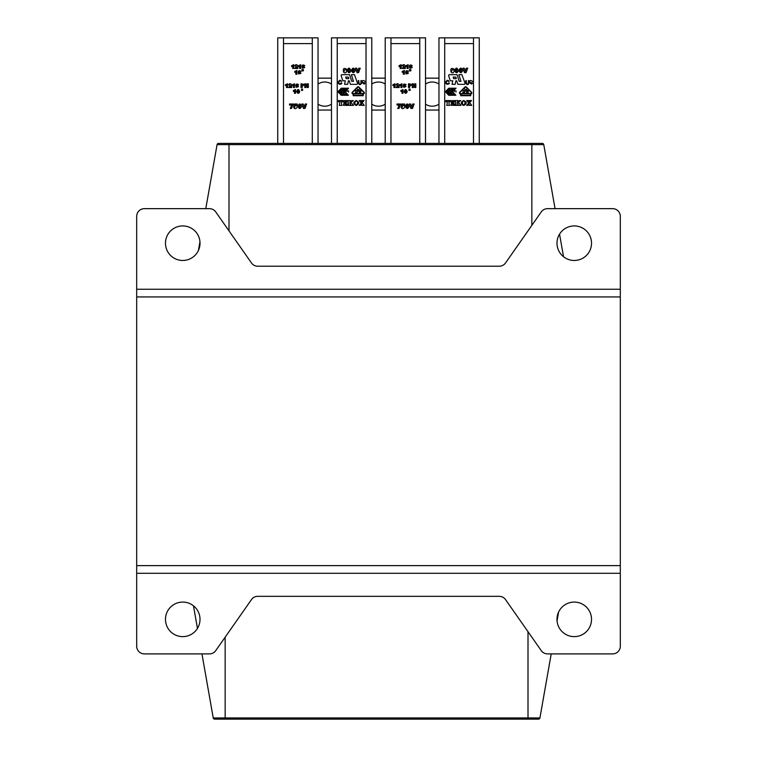 <?xml version="1.0" encoding="UTF-8"?>
<svg xmlns="http://www.w3.org/2000/svg" width="757" height="757" viewBox="0 0 757 757"><rect width="100%" height="100%" fill="white"/><g stroke="black" fill="none" stroke-linecap="round" stroke-linejoin="round"><path stroke-width="1.14" d="M136.686 296.933L136.686 216.332A7.674 7.674 0 0 1 144.36 208.658L209.452 208.658A7.674 7.674 0 0 1 215.745 211.932L251.466 262.953A7.674 7.674 0 0 0 257.749 266.227L499.251 266.227A7.674 7.674 0 0 0 505.534 262.953L541.255 211.932A7.674 7.674 0 0 1 547.548 208.658L612.64 208.658A7.674 7.674 0 0 1 620.314 216.332L620.314 296.933L136.686 296.933L136.686 565.621L620.314 565.621L620.314 646.223A7.674 7.674 0 0 1 612.64 653.897L547.548 653.897A7.674 7.674 0 0 1 541.255 650.623L505.534 599.601A7.674 7.674 0 0 0 499.251 596.327L257.749 596.327A7.674 7.674 0 0 0 251.466 599.601L215.745 650.623A7.674 7.674 0 0 1 209.452 653.897L144.36 653.897A7.674 7.674 0 0 1 136.686 646.223L136.686 565.621M620.314 296.933L620.314 565.621M165.471 619.358A17.269 17.269 0 0 1 191.379 604.398A17.269 17.269 0 0 1 191.379 634.309A17.269 17.269 0 0 1 165.471 619.358M556.982 619.358A17.269 17.269 0 0 1 582.89 604.398A17.269 17.269 0 0 1 582.89 634.309A17.269 17.269 0 0 1 556.982 619.358M528.008 719.15L528.008 717.939L225.151 717.939L225.151 719.15L214.676 719.15A1.467 1.467 0 0 1 213.237 717.939A1.467 1.467 0 0 0 214.676 719.15L538.482 719.15A1.467 1.467 0 0 0 539.921 717.939L551.219 653.897M225.151 637.186L225.151 717.939L213.237 717.939A1.467 1.467 0 0 0 214.676 719.15A1.467 1.467 0 0 1 213.237 717.939L201.949 653.897M197.454 628.414L193.47 605.808M557.048 620.835L558.59 612.082M591.529 243.196A17.269 17.269 0 0 1 565.621 258.156A17.269 17.269 0 0 1 565.621 228.245A17.269 17.269 0 0 1 591.529 243.196M200.018 243.196A17.269 17.269 0 0 1 174.11 258.156A17.269 17.269 0 0 1 174.11 228.245A17.269 17.269 0 0 1 200.018 243.196M542.324 143.404A1.467 1.467 0 0 1 543.763 144.615A1.467 1.467 0 0 0 542.324 143.404A1.467 1.467 0 0 1 543.763 144.615L555.051 208.658L543.763 144.615A1.467 1.467 0 0 0 542.324 143.404L218.518 143.404A1.467 1.467 0 0 0 217.079 144.615L205.781 208.658M559.546 234.14L563.53 256.737L559.546 234.14M199.952 241.72L198.41 250.472M453.178 93.83L452.478 94.597C449.611 92.695 449.497 91.994 452.128 92.496L451.418 92.496C449.932 92.307 450.292 92.874 452.487 94.209L453.178 93.83L452.714 94.597M463.047 90.641L463.047 92.657L463.047 90.641M455.809 77.11L456.301 78.643L453.661 78.643L453.159 77.11L455.809 77.11M448.664 75.766L450.112 80.223A0.842 0.842 0 0 0 450.917 80.81L452.8 80.81L452.043 84.339L455.118 84.339L455.865 80.81L456.708 80.81L457.862 84.339L464.221 84.339A0.842 0.842 0 0 0 465.016 83.204L461.884 74.612L458.837 74.669L460.966 81.321L459.196 81.321L457.077 74.669L449.469 74.669A0.842 0.842 0 0 0 448.664 75.766M468.924 80.592L468.924 82.74C469.122 84.33 465.915 86.932 465.782 80.592L466.312 81.188L466.312 80.592C466.189 86.213 468.895 85.011 468.394 80.592L468.924 80.592M465.773 81.236L465.782 80.592L465.773 81.236M468.394 81.188L468.394 80.592L468.394 81.188M470.125 83.071C472.387 85.418 473.182 82.343 471.053 82.579C468.81 82.891 469.671 78.501 472.68 81.642M448.674 82.91C447.122 84.368 446.337 83.932 446.337 81.614L447.548 80.857L446.346 81.595C446.337 83.932 447.113 84.377 448.674 82.91L449.194 83.033C450.197 84.055 445.22 85.304 445.703 81.87C447.264 80.195 448.399 80.081 449.128 81.519L447.614 80.857M449.128 81.519L449.119 81.482C445.58 76.817 444.709 87.85 449.185 83.071L449.185 83.071M452.478 94.597C449.611 92.695 449.497 91.994 452.128 92.496M454.332 88.787L452.175 90.424L452.743 88.853L452.137 88.853L449.535 91.455L451.484 90.064L451.068 91.36L451.759 91.37L454.332 88.787M455.875 95.278L452.544 91.701L456.036 88.219L448.806 88.219L445.334 91.682L448.683 95.278L455.875 95.278M445.873 91.692L448.967 88.597L455.108 88.597L452.014 91.692L454.995 94.899L448.854 94.899L445.873 91.692M449.1 92.278L447.567 92.25L450.027 93.452L448.646 93.452L451.286 94.625L449.138 94.625L446.621 91.928L449.1 92.278M449.128 91.133L447.586 91.133L448.409 90.32L449.79 90.32L448.731 89.988L449.544 89.175L451.409 88.853L449.261 88.853L446.649 91.455L449.128 91.133M456.026 91.048L456.026 92.042L456.026 91.048M455.932 90.783C455.932 92.449 455.932 92.449 455.932 90.783M454.787 90.783L454.739 91.2A1.003 1.003 0 0 1 454.361 91.417L454.787 90.783M470.296 93.915L470.315 95.373L461.07 95.373L461.07 93.915L470.296 93.915M464.94 87.027L459.745 92.212A0.994 0.994 0 0 0 460.455 93.915L460.729 95.713L470.655 95.713L470.882 93.915A0.975 0.975 0 0 0 471.564 92.259L466.331 87.027A0.984 0.984 0 0 0 464.94 87.027M459.991 92.458A0.653 0.653 0 0 0 460.455 93.575L470.882 93.575A0.634 0.634 0 0 0 471.327 92.496L466.094 87.263A0.653 0.653 0 0 0 465.177 87.263L459.991 92.458M462.754 90.405C466.918 90.452 464.107 94.161 462.754 92.903M468.611 92.903L466.596 92.903L466.596 90.405L468.545 90.405L466.955 90.698L466.955 91.465L468.441 91.465L466.955 91.758L466.955 92.6L468.611 92.903M465.848 90.291L466.937 88.484L465.517 90.982L464.476 88.484L465.64 90.528M471.564 100.577L469.605 102.545L471.725 105.374L469.378 105.374L468.857 103.463L468.129 105.223A1.135 1.135 0 0 0 468.432 105.251L466.596 105.374L468.697 103.236L466.7 100.577L469.085 100.577L468.621 101.059A66.493 66.493 0 0 0 469.454 102.318L469.804 100.577L471.564 100.577M460.776 100.577L458.316 102.413L461.004 105.374L458.524 105.374L457.474 103.094L457.89 105.374L455.477 105.374L456.111 105.005L455.477 100.577L457.853 100.577L457.294 102.895C458.761 102.053 459.291 101.324 458.912 100.7L460.776 100.577M454.654 101.987L452.459 100.851L452.459 102.801L453.623 101.675L453.623 104.182L452.459 103.075C452.544 105.431 453.339 105.687 454.862 103.851L454.777 105.374L450.642 105.251C451.721 103.728 451.721 102.214 450.642 100.7L454.654 100.577L454.654 101.987M445.92 101.883L445.92 100.577L450.235 100.577L450.235 101.883L448.655 100.851L449.327 105.374L446.829 105.374L447.51 100.851L445.92 101.883M463.71 100.511C460.436 102.186 460.455 103.841 463.757 105.478C467.05 103.747 467.031 102.091 463.71 100.511M463.748 100.738C462.092 102.044 461.988 103.52 463.435 105.166C465.479 103.624 465.583 102.148 463.748 100.738M341.199 82.91C339.638 84.377 338.862 83.932 338.871 81.595L340.073 80.857L338.862 81.614C338.871 83.932 339.647 84.368 341.199 82.91L341.719 83.033C342.722 84.055 337.745 85.304 338.237 81.87C339.789 80.195 340.934 80.081 341.653 81.519L340.139 80.857M361.449 82.901L361.449 82.759C361.647 84.33 358.44 86.932 358.307 80.592L358.837 81.188L358.837 80.592C358.714 86.213 361.43 85.011 360.919 80.592L361.449 80.592L361.449 82.797M360.919 81.188L360.919 80.592L360.919 81.188M444.709 143.404L444.709 37.85L438.956 37.85L438.956 143.404M479.257 143.404L479.257 37.85L473.494 37.85L473.494 143.404M444.709 37.85L473.494 37.85M390.972 143.404L390.972 37.85L385.218 37.85L385.218 143.404M425.519 143.404L425.519 37.85L419.766 37.85L419.766 143.404M390.972 37.85L419.766 37.85M337.234 143.404L337.234 37.85L331.481 37.85L331.481 143.404M371.782 143.404L371.782 37.85L366.028 37.85L366.028 143.404M337.234 37.85L366.028 37.85M283.506 143.404L283.506 37.85L318.044 37.85L318.044 143.404M283.506 37.85L277.743 37.85L277.743 143.404M312.291 37.85L312.291 143.404M473.494 43.603L444.709 43.603M419.766 43.603L390.972 43.603M366.028 43.603L337.234 43.603M312.291 43.603L283.506 43.603M462.83 68.206L464.533 72.653L466.038 72.653L467.703 68.206L466.293 68.206L465.3 71.404L464.287 68.206L462.83 68.206M460.152 70.41C461.656 75.322 461.193 65.007 460.152 70.41M458.912 70.41C460.294 67.259 461.505 67.43 462.555 70.931C461.221 73.41 460.01 73.24 458.912 70.41M455.979 70.41C457.54 75.236 456.859 65.083 455.979 70.41M454.739 70.41C456.074 67.212 457.285 67.401 458.373 70.978C456.973 73.467 455.761 73.278 454.739 70.41M452.923 69.351L451.825 70.127C455.364 68.073 454.361 74.867 451.163 72.284C450.235 68.622 451.229 67.591 454.162 69.199L452.923 69.351M451.872 71.186C453.188 71.272 453.188 71.272 451.872 71.186M401.664 104.012L401.276 106.406L402.336 106.557L402.364 107.172L401.115 107.305C402.942 111.44 407.361 104.627 402.516 105.668L402.62 105.005L404.635 105.005L404.635 104.012L401.664 104.012M412.461 108.459L410.956 108.459L409.263 104.012L410.71 104.012L411.723 107.21L412.726 104.012L414.126 104.012L412.461 108.459M406.575 106.217C408.08 111.128 407.626 100.813 406.575 106.217M405.345 106.217C406.717 103.066 407.938 103.236 408.979 106.737C407.645 109.216 406.433 109.046 405.345 106.217M399.223 105.053L397.009 105.053L397.009 104.012L400.652 104.012L399.005 108.459L397.766 108.459L399.223 105.053M402.222 71.451L404.361 70.448L404.361 74.224L403.311 74.224L403.311 71.754A3.151 3.151 0 0 1 402.222 72.284L402.222 71.451M409.405 70.893L410.843 70.893L410.843 69.606L409.405 69.606L409.405 70.893M407.455 71.47L406.547 72.114C409.168 72.937 408.979 73.533 405.989 73.912C405.232 70.855 406.064 70.004 408.487 71.347L407.455 71.47M406.585 73.003C407.654 73.069 407.654 73.069 406.585 73.003M411.24 65.717L410.332 66.361C412.925 67.165 412.754 67.78 409.811 68.196C408.988 65.168 409.811 64.307 412.272 65.585L411.24 65.717M410.36 67.241C411.458 67.316 411.458 67.316 410.36 67.241M406.007 65.698L408.146 64.695L408.146 68.461L407.096 68.461L407.096 66.001A3.104 3.104 0 0 1 406.007 66.531L406.007 65.698M403.727 67.628L405.355 67.628L405.355 68.461L402.232 68.461C403.793 66.531 404.172 65.698 403.349 65.963L402.308 65.878C403.386 62.765 407.332 66.446 403.727 67.628M399.043 65.698L401.182 64.695L401.182 68.461L400.141 68.461L400.141 66.001A3.151 3.151 0 0 1 399.043 66.531L399.043 65.698M413.407 87.519L412.253 87.519L412.253 83.819L413.407 83.819L413.407 85.115L414.675 85.115L414.675 83.819L415.83 83.819L415.83 87.519L414.675 87.519L414.675 86.024L413.407 86.024L413.407 87.519M405.165 91.408C406.301 95.316 406.159 87.178 405.165 91.408M404.134 91.408C405.288 88.787 406.291 88.929 407.171 91.843C406.064 93.915 405.052 93.773 404.134 91.408M400.869 90.509L403.008 89.506L403.008 93.281L401.958 93.281L401.958 90.812A3.151 3.151 0 0 1 400.869 91.342L400.869 90.509M409.632 87.519L408.468 87.519L408.468 83.819C411.931 84.093 412.319 84.869 409.632 86.147L409.632 87.519M409.632 84.576L409.632 85.39L409.632 84.576M405.061 84.775L404.143 85.418C406.746 86.222 406.566 86.837 403.632 87.254C402.809 84.235 403.632 83.365 406.093 84.642L405.061 84.775M404.181 86.298C405.279 86.374 405.279 86.374 404.181 86.298M399.819 84.756L401.967 83.753L401.967 87.519L400.917 87.519L400.917 85.058A3.104 3.104 0 0 1 399.819 85.588L399.819 84.756M397.548 86.686L399.166 86.686L399.166 87.519L396.053 87.519C397.614 85.588 397.983 84.756 397.17 85.021L396.129 84.935C397.207 81.822 401.144 85.503 397.548 86.686M392.864 84.756L395.003 83.753L395.003 87.519L393.962 87.519L393.962 85.058A3.151 3.151 0 0 1 392.864 85.588L392.864 84.756M410.114 90.414L410.114 89.089L408.96 89.089L408.96 90.414L410.114 90.414M425.519 84.055A12.093 12.093 0 0 1 438.956 84.055M438.956 78.151L425.519 78.151M438.956 104.163A12.093 12.093 0 0 1 425.519 104.163M438.956 110.058L425.519 110.058M371.782 84.055A12.093 12.093 0 0 1 385.218 84.055M385.218 78.151L371.782 78.151M385.218 104.163A12.093 12.093 0 0 1 371.782 104.163M385.218 110.058L371.782 110.058M318.044 84.055A12.093 12.093 0 0 1 331.481 84.055M331.481 78.151L318.044 78.151M331.481 104.163A12.093 12.093 0 0 1 318.044 104.163M331.481 110.058L318.044 110.058M305.932 87.519L304.778 87.519L304.778 83.819L305.932 83.819L305.932 85.115L307.2 85.115L307.2 83.819L308.354 83.819L308.354 87.519L307.2 87.519L307.2 86.024L305.932 86.024L305.932 87.519M297.7 91.408C298.826 95.316 298.684 87.178 297.7 91.408M296.668 91.408C297.813 88.787 298.826 88.929 299.696 91.843C298.589 93.915 297.586 93.773 296.668 91.408M293.394 90.509L295.533 89.506L295.533 93.281L294.492 93.281L294.492 90.812A3.151 3.151 0 0 1 293.394 91.342L293.394 90.509M302.157 87.519L300.993 87.519L300.993 83.819C304.456 84.093 304.844 84.869 302.157 86.147L302.157 87.519M302.157 84.576L302.157 85.39L302.157 84.576M297.586 84.775L296.678 85.418C299.27 86.222 299.1 86.837 296.157 87.254C295.334 84.235 296.157 83.365 298.618 84.642L297.586 84.775M296.706 86.298C297.804 86.374 297.804 86.374 296.706 86.298M292.353 84.756L294.492 83.753L294.492 87.519L293.442 87.519L293.442 85.058A3.104 3.104 0 0 1 292.353 85.588L292.353 84.756M290.073 86.686L291.7 86.686L291.7 87.519L288.578 87.519C290.139 85.588 290.518 84.756 289.694 85.021L288.654 84.935C289.732 81.822 293.678 85.503 290.073 86.686M285.389 84.756L287.528 83.753L287.528 87.519L286.487 87.519L286.487 85.058A3.151 3.151 0 0 1 285.389 85.588L285.389 84.756M302.639 90.414L302.639 89.089L301.494 89.089L301.494 90.414L302.639 90.414M294.747 71.451L296.886 70.448L296.886 74.224L295.845 74.224L295.845 71.754A3.151 3.151 0 0 1 294.747 72.284L294.747 71.451M301.929 70.893L303.368 70.893L303.368 69.606L301.929 69.606L301.929 70.893M299.99 71.47L299.072 72.114C301.693 72.937 301.504 73.533 298.513 73.912C297.756 70.855 298.589 70.004 301.021 71.347L299.99 71.47M299.11 73.003C300.179 73.069 300.179 73.069 299.11 73.003M303.765 65.717L302.857 66.361C305.45 67.165 305.279 67.78 302.336 68.196C301.523 65.168 302.336 64.307 304.797 65.585L303.765 65.717M302.885 67.241C303.983 67.316 303.983 67.316 302.885 67.241M298.532 65.698L300.671 64.695L300.671 68.461L299.621 68.461L299.621 66.001A3.104 3.104 0 0 1 298.532 66.531L298.532 65.698M296.252 67.628L297.88 67.628L297.88 68.461L294.757 68.461C296.328 66.531 296.697 65.698 295.873 65.963L294.833 65.878C295.921 62.765 299.857 66.446 296.252 67.628M291.577 65.698L293.716 64.695L293.716 68.461L292.666 68.461L292.666 66.001A3.151 3.151 0 0 1 291.577 66.531L291.577 65.698M294.199 104.012L293.801 106.406L294.861 106.557L294.899 107.172L293.64 107.305C295.467 111.44 299.895 104.627 295.041 105.668L295.154 105.005L297.16 105.005L297.16 104.012L294.199 104.012M304.995 108.459L303.491 108.459L301.788 104.012L303.235 104.012L304.257 107.21L305.251 104.012L306.651 104.012L304.995 108.459M299.11 106.217C300.605 111.128 300.151 100.813 299.11 106.217M297.87 106.217C299.252 103.066 300.463 103.236 301.504 106.737C300.179 109.216 298.958 109.046 297.87 106.217M291.748 105.053L289.534 105.053L289.534 104.012L293.186 104.012L291.53 108.459L290.291 108.459L291.748 105.053M355.364 68.206L357.058 72.653L358.563 72.653L360.228 68.206L358.818 68.206L357.824 71.404L356.812 68.206L355.364 68.206M352.677 70.41C354.181 75.322 353.727 65.007 352.677 70.41M351.437 70.41C352.819 67.259 354.03 67.43 355.08 70.931C353.746 73.41 352.535 73.24 351.437 70.41M348.504 70.41C350.065 75.236 349.384 65.083 348.504 70.41M347.264 70.41C348.599 67.212 349.81 67.401 350.898 70.978C349.507 73.467 348.296 73.278 347.264 70.41M345.447 69.351L344.359 70.127C347.898 68.073 346.886 74.867 343.687 72.284C342.76 68.622 343.763 67.591 346.687 69.199L345.447 69.351M344.397 71.186C345.722 71.272 345.722 71.272 344.397 71.186M348.334 77.11L348.835 78.643L346.186 78.643L345.684 77.11L348.334 77.11M341.189 75.766L342.637 80.223A0.842 0.842 0 0 0 343.441 80.81L345.324 80.81L344.567 84.339L347.643 84.339L348.39 80.81L349.242 80.81L350.387 84.339L356.746 84.339A0.842 0.842 0 0 0 357.541 83.204L354.418 74.612L351.371 74.669L353.491 81.321L351.731 81.321L349.602 74.669L341.994 74.669A0.842 0.842 0 0 0 341.189 75.766M358.298 81.236L358.307 80.592M362.65 83.071C364.921 85.418 365.707 82.343 363.578 82.579C361.335 82.891 362.196 78.501 365.205 81.642M341.653 81.519L341.644 81.482C338.105 76.817 337.243 87.85 341.71 83.071M348.409 95.278L345.069 91.701L348.561 88.219L341.331 88.219L337.859 91.682L341.218 95.278L348.409 95.278M338.398 91.692L341.492 88.597L347.633 88.597L344.539 91.692L347.52 94.899L341.379 94.899L338.398 91.692M344.653 92.496L343.943 92.496C342.467 92.307 342.817 92.874 345.012 94.209L345.703 93.83L345.003 94.597C342.136 92.695 342.022 91.994 344.653 92.496M346.857 88.787L344.7 90.424L345.277 88.853L344.662 88.853L342.06 91.455L344.009 90.064L343.593 91.36L344.284 91.37L346.857 88.787M341.625 92.278L340.101 92.25L340.858 93.111L342.24 93.111L341.18 93.452L341.965 94.294L343.81 94.625L341.662 94.625L339.145 91.928L341.625 92.278M341.653 91.133L340.12 91.133L340.934 90.32L342.315 90.32L341.256 89.988L343.933 88.853L341.786 88.853L339.183 91.455L341.653 91.133M348.551 91.048L348.551 92.042L348.551 91.048M348.466 90.783C348.466 92.449 348.466 92.449 348.466 90.783M347.321 90.783L347.264 91.2A1.003 1.003 0 0 1 346.895 91.417L347.321 90.783M362.821 93.915L362.84 95.373L353.595 95.373L353.595 93.915L362.821 93.915M357.465 87.027L352.279 92.212A0.994 0.994 0 0 0 352.98 93.915L353.264 95.713L363.18 95.713L363.407 93.915A0.975 0.975 0 0 0 364.098 92.259L358.865 87.027A0.984 0.984 0 0 0 357.465 87.027M352.516 92.458A0.653 0.653 0 0 0 352.98 93.575L363.407 93.575A0.634 0.634 0 0 0 363.852 92.496L358.619 87.263A0.653 0.653 0 0 0 357.701 87.263L352.516 92.458M355.572 92.657L355.572 90.641L355.572 92.657M356.433 92.893L355.572 92.903C358.033 92.07 358.033 91.237 355.572 90.405M355.288 90.405C359.443 90.452 356.642 94.161 355.288 92.903M361.136 92.903L359.13 92.903L359.13 90.405L361.07 90.405L359.48 90.698L359.48 91.465L360.975 91.465L359.48 91.758L359.48 92.6L361.136 92.903M358.373 90.291L359.461 88.484L358.052 90.982L357.001 88.484L358.175 90.528M364.089 100.577L362.139 102.545L364.249 105.374L361.912 105.374L361.382 103.463L360.663 105.223A1.135 1.135 0 0 0 360.966 105.251L359.13 105.374L361.231 103.236L359.225 100.577L361.609 100.577L361.146 101.059A66.493 66.493 0 0 0 361.988 102.318L362.329 100.577L364.089 100.577M353.301 100.577L350.851 102.413L353.538 105.374L351.049 105.374L350.008 103.094L350.415 105.374L348.002 105.374L348.636 105.005L348.002 100.577L350.387 100.577L349.829 102.895C351.286 102.053 351.825 101.324 351.437 100.7L353.301 100.577M347.179 101.987L344.984 100.851L344.984 102.801L346.148 101.675L346.148 104.182L344.984 103.075C345.069 105.431 345.873 105.687 347.397 103.851L347.302 105.374L343.167 105.251C344.255 103.728 344.255 102.214 343.167 100.7L347.179 100.577L347.179 101.987M338.455 101.883L338.455 100.577L342.77 100.577L342.77 101.883L341.18 100.851L341.852 105.374L339.363 105.374L340.035 100.851L338.455 101.883M356.235 100.511C352.961 102.186 352.98 103.841 356.282 105.478C359.575 103.747 359.556 102.091 356.235 100.511M356.282 100.738C354.617 102.044 354.513 103.52 355.96 105.166C358.004 103.624 358.108 102.148 356.282 100.738M620.314 573.295L136.686 573.295M539.921 717.939L528.008 717.939L528.008 631.707M136.686 289.259L620.314 289.259M531.849 143.404L531.849 144.615L543.763 144.615M228.993 143.404L228.993 144.615L531.849 144.615L531.849 225.368M217.079 144.615L228.993 144.615L228.993 230.847M465.782 82.787L467.306 84.377L468.895 83.261M466.312 81.359L466.312 80.592L466.312 81.359M463.047 92.903L463.047 92.903C465.508 92.07 465.508 91.237 463.047 90.405M361.43 83.261L359.83 84.377L358.307 82.787M358.837 81.359L358.837 80.592L358.837 81.359"/></g></svg>
